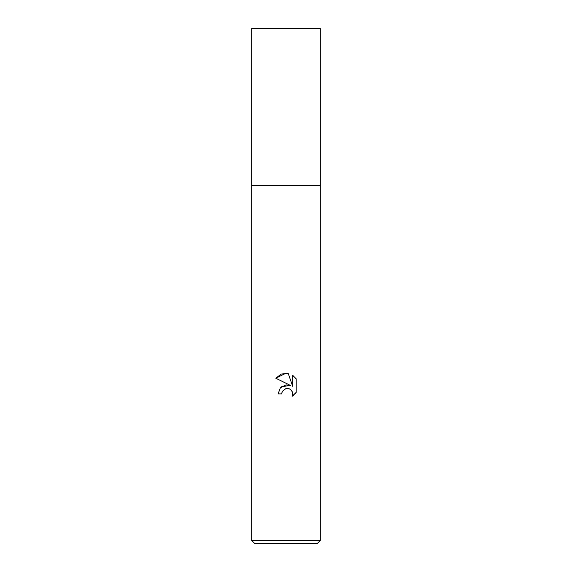 <?xml version="1.0" encoding="UTF-8"?>
<svg xmlns="http://www.w3.org/2000/svg" width="572" height="572" viewBox="0 0 572 572"><rect width="100%" height="100%" fill="white"/><g stroke="black" fill="none" stroke-linecap="round" stroke-linejoin="round"><path stroke-width="0.43" stroke-dasharray="2.86 2.15" d="M320.32 540.461L251.68 540.461M317.381 543.4L254.619 543.4M282.082 391.884L282.289 391.405M296.196 392.385L296.196 378.85M293.465 395.381L295.524 393.329M280.452 387.759L278.106 393.893L281.71 393.893M281.517 386.758L280.68 387.509M275.804 378.221L290.369 385.406M288.245 388.481L290.576 389.546M292.664 375.275L292.664 386.25L288.209 373.437M320.32 28.6L251.68 28.6"/><path stroke-width="0.86" d="M251.68 540.461L251.68 185.492L320.327 185.492L320.32 28.6L251.68 28.6L251.673 185.492L320.32 185.492L320.32 540.461L251.68 540.461L254.619 543.4L317.381 543.4L320.32 540.461M286 388.51L282.289 391.405L281.71 393.893L278.106 393.893L280.344 387.88L286 384.877L290.369 385.406L275.804 378.221L286 373.194L288.209 373.437L292.664 386.25L292.664 375.275L296.196 378.85L296.196 392.385L292.099 396.317L292.678 393.858L292.256 391.763L291.077 389.99L289.296 388.796L286 388.51L288.245 388.481M281.71 393.893L282.082 391.884M290.576 389.546L292.256 391.763L292.678 393.858L292.099 396.317L293.465 395.381M295.524 393.329L296.196 392.385M290.369 385.406L281.517 386.758M282.289 391.405L285.971 388.517M296.196 378.85L292.664 375.275M288.209 373.437L281.281 374.038L275.804 378.221"/></g></svg>
